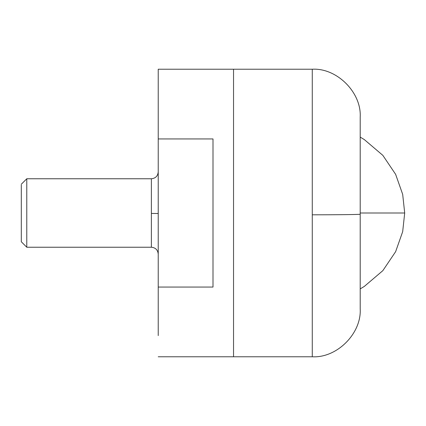 <?xml version="1.0" encoding="UTF-8"?>
<svg xmlns="http://www.w3.org/2000/svg" width="426" height="426" viewBox="0 0 426 426"><rect width="100%" height="100%" fill="white"/><g stroke="black" fill="none" stroke-linecap="round" stroke-linejoin="round"><path stroke-width="0.64" d="M26.779 247.234L26.779 178.766L151.384 178.766L151.384 247.234L26.779 247.234L21.3 241.755L21.3 184.948M21.3 234.199L21.3 238.48M158.227 335.592L158.227 69.225L233.539 69.225L233.539 213L233.539 69.225L312.274 69.225C336.875 67.777 361.647 92.549 360.199 117.15L360.199 214.203C360.859 214.528 337.882 214.816 312.274 214.805L312.274 69.23M158.227 138.945L213 138.945L213 287.055L158.227 287.055M312.274 214.805L312.274 356.77L233.539 356.775L233.539 213L233.539 356.775L158.227 356.775M312.274 356.775C336.875 358.223 361.647 333.457 360.199 308.85L360.199 214.203M151.384 213.431L158.227 213.517M360.199 137.113L364.267 139.542L382.852 155.362L395.632 174.335L402.682 194.362L404.7 213L360.199 213M26.779 178.766L21.3 184.245M151.384 178.766C155.527 178.345 157.806 176.066 158.227 171.923M151.384 247.234C155.527 247.655 157.806 249.934 158.227 254.077M360.199 288.887L364.267 286.458L382.852 270.638L395.632 251.665L402.682 231.637L404.7 213"/></g></svg>
